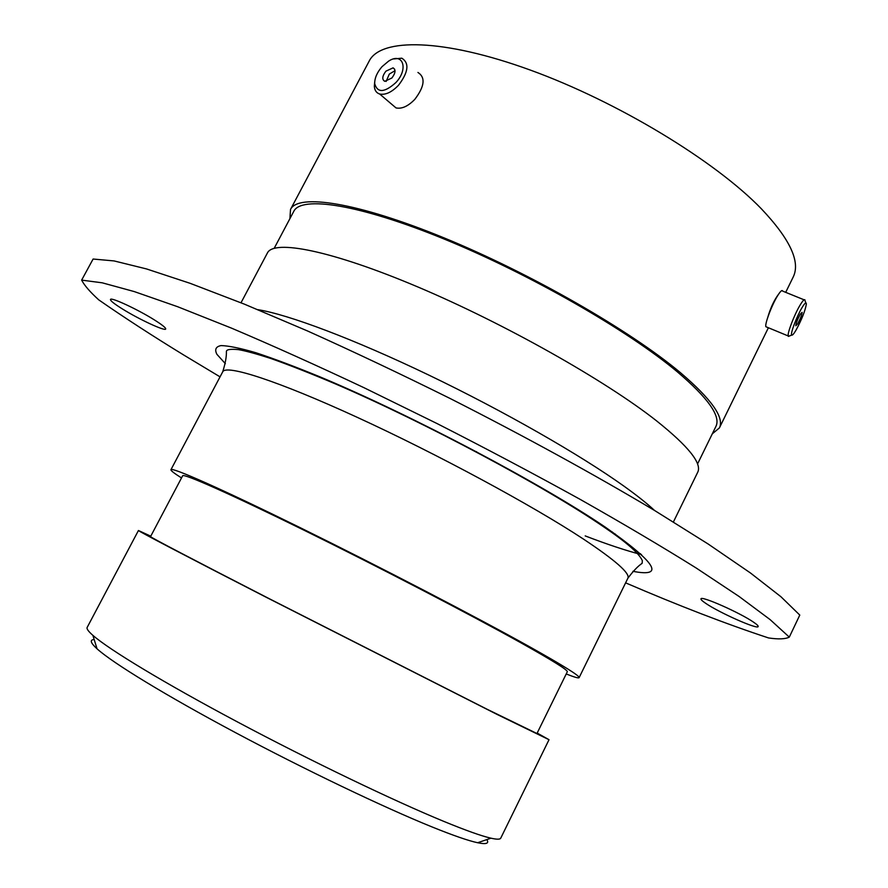 <?xml version="1.0" encoding="UTF-8"?>
<svg xmlns="http://www.w3.org/2000/svg" width="888" height="888" viewBox="0 0 888 888"><rect width="100%" height="100%" fill="white"/><g stroke="black" fill="none" stroke-linecap="round" stroke-linejoin="round"><path stroke-width="1.33" d="M801.975 307.714C796.614 316.605 790.009 334.332 791.752 335.076C792.407 335.498 793.805 333.888 795.97 330.236C801.709 319.636 805.172 310.922 806.36 304.096C806.304 301.765 804.85 302.975 801.975 307.714M789.721 335.886L788.2 335.953C787.223 333.189 794.394 314.53 800.077 305.128C802.941 300.388 804.595 298.745 805.05 300.2M797.668 323.887C800.377 318.803 801.864 314.963 802.108 312.354L800.243 314.219C797.513 319.314 796.025 323.165 795.781 325.774L797.668 323.887M766.91 327.139L765.856 326.706C764.712 323.876 771.728 305.239 777.488 295.926C780.385 291.22 782.117 289.621 782.661 291.109L804.095 299.811M382.029 66.667C377.067 72.439 374.614 78.077 374.681 83.616C377.4 93.096 384.46 92.763 395.837 82.606C408.935 68.876 402.841 51.748 388.567 61.161L382.029 66.667M393.795 58.93L401.831 58.197C409.546 63.115 408.458 72.128 398.534 85.237C391.752 92.263 385.459 95.194 379.676 94.017C376.423 92.963 374.647 90.41 374.348 86.336L374.681 82.107M391.852 78.011C395.582 73.082 395.981 69.697 393.073 67.854L385.925 71.162C382.206 76.091 381.807 79.476 384.748 81.319L391.852 78.011M395.027 70.674L389.299 74.093L386.147 81.43M417.926 72.45C425.685 77.423 424.642 86.38 414.818 99.345C408.08 106.283 401.809 109.135 396.015 107.914L391.608 104.162M580.108 510.833L577.977 510.078M476.345 451.637L477.733 452.747M612.409 532.023L610.334 531.457M778.621 294.128C774.192 300.044 770.562 307.803 767.743 317.405M486.802 839.604C489.355 843.478 486.302 844.521 477.644 842.734C468.442 840.77 453.235 835.508 432.023 826.928C383.749 807.37 305.006 769.718 235.198 732.478C165.334 695.215 112.598 662.892 97.036 648.806C90.509 642.845 89.555 639.76 94.183 639.549M150.771 536.174L138.439 530.502L87.168 627.416C86.447 628.726 88.356 631.379 92.896 635.353C108.98 649.517 164.18 682.972 237.584 722C310.933 761.005 393.617 800.721 443.811 821.389C465.878 830.458 481.585 836.052 490.964 838.183C496.847 839.515 500.111 839.493 500.743 838.15L549.017 739.704L537.173 733.066M154.212 319.802C137.64 309.357 110.667 296.847 110.478 299.467C110.29 300.721 114.297 303.907 122.511 309.013C139.094 319.38 165.257 331.513 165.69 329.004C165.956 327.85 162.127 324.786 154.212 319.802M625.607 582.85C678.565 605.638 726.229 624.009 768.575 637.95C778.499 639.404 785.403 639.127 789.299 637.118L799.788 615.084L781.018 596.803L750.438 572.96L708.091 543.967L654.8 510.622C594.96 474.88 523.987 435.953 450.072 398.468C400.777 374.014 353.246 351.504 307.481 330.947L244.367 304.14L190.154 283.328L146.464 268.92L114.086 260.928L93.107 259.03L81.641 280.12C84.371 285.403 90.077 291.986 98.757 299.866C124.276 317.582 152.725 336.041 184.105 355.244L220.046 376.856M753.779 622.322C740.403 612.92 700.765 595.382 700.965 598.867C700.721 599.555 702.319 601.054 705.749 603.363C719.28 612.698 757.864 629.836 758.174 626.551C758.43 625.907 756.965 624.497 753.779 622.322M138.439 530.502C137.529 530.702 185.137 555.666 264.58 596.436L496.836 714.307L549.017 739.704M487.079 709.246L536.951 733.521L567.299 671.772C568.076 670.207 552.392 660.428 520.224 642.424C469.808 614.307 378.743 566.988 304.251 530.325C229.581 493.584 183.328 473.16 182.651 475.79L150.527 536.641C149.706 536.84 194.594 560.384 269.009 598.568L487.079 709.246M181.518 477.933C174.181 473.304 170.663 470.551 170.94 469.697C171.628 466.899 220.635 488.511 300.244 527.694C379.664 566.777 476.734 617.238 529.925 646.941C563.58 665.8 579.975 676.034 579.109 677.666C578.576 678.399 574.281 677.155 566.222 673.959M241.003 302.786L267.399 253.002C273.815 239.261 331.468 250.372 418.159 287.09C504.673 323.665 605.461 380.608 656.543 420.845C688.422 446.309 702.153 463.447 697.713 472.261L673.404 521.978M274.203 248.285L293.795 211.322C301.265 195.626 359.074 204.196 444.466 239.172C529.692 274.015 628.016 330.458 677.3 371.806C708.125 398.068 720.989 416.261 715.928 426.406L697.535 463.991M289.91 218.637L290.52 209.413C298.102 193.473 356.832 202.142 443.7 237.74C530.391 273.193 630.402 330.636 680.363 372.616C711.532 399.223 724.541 417.66 719.391 427.938L712.287 433.844M290.52 209.413L369.197 61.061C380.708 37.762 442.979 38.284 530.425 70.108C617.715 101.787 715.118 160.939 761.327 208.758C790.076 239.161 800.687 261.938 793.173 277.078L785.702 292.341M789.299 637.118L770.118 619.613L739.105 596.492L696.359 568.12C662.304 546.841 623.465 523.865 579.831 499.189C534.121 473.97 486.591 448.784 437.218 423.643L364.169 387.79C316.561 365.356 272.383 345.488 231.624 328.183L177.633 306.715L134.243 291.575L102.231 282.817L81.641 280.12M585.492 514.219L583.372 513.486M302.852 370.374L301.021 369.208M583.372 539.027C532.578 505.561 437.129 454.001 357.276 417.349C277.256 380.586 225.941 364.247 222.722 371.795C225.374 363.336 226.595 356.576 226.396 351.515C226.418 349.495 230.436 348.862 238.439 349.628C245.554 350.86 256.321 353.801 270.751 358.452C289.544 365.101 311.233 373.637 335.819 384.071C425.097 422.533 544.977 486.557 603.396 526.651C626.184 542.002 639.171 553.346 642.357 560.694L642.124 563.336C637.961 566.1 633.211 571.073 627.872 578.232C630.291 573.426 615.462 560.361 583.372 539.027M225.352 363.658L216.927 354.334C214.441 349.539 215.817 346.62 221.023 345.587C228.56 345.754 240.171 348.129 255.844 352.725C273.793 358.63 295.193 366.689 320.046 376.889C410.955 414.818 542.291 484.215 605.35 527.183C656.188 562.87 665.378 577.589 632.911 571.317M257.786 309.646C288.245 314.496 353.679 338.994 428.793 375.069C503.873 411.122 580.53 455.033 624.186 486.313C637.107 495.571 647.241 503.629 654.589 510.5M585.203 535.908C607.237 544.366 626.007 550.616 641.525 554.634M615.34 534.077L613.164 533.477M791.752 335.076L788.411 336.419M765.856 326.706L788.2 335.953M805.871 302.908L805.105 301.021M374.681 83.616L374.348 86.336M394.683 69.264L393.073 67.854M396.015 107.914L379.676 94.017M477.644 842.734L490.964 838.183M579.109 677.666L627.872 578.232M719.391 427.938L768.386 327.75M170.94 469.697L222.722 371.795M640.514 553.712L636.885 552.813M97.036 648.806L92.896 635.353"/></g></svg>
